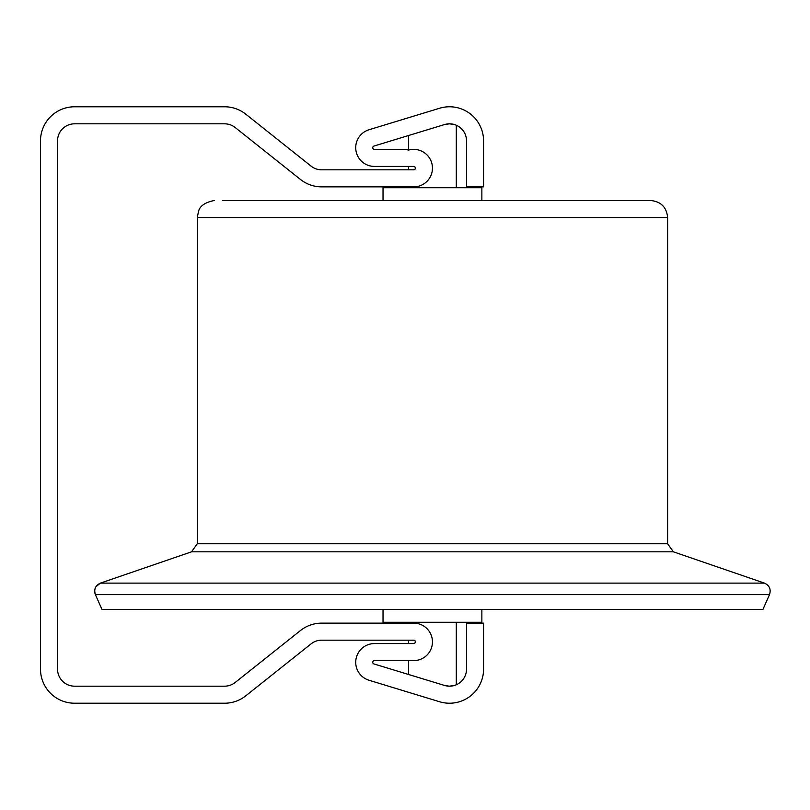 <?xml version="1.0" encoding="UTF-8"?>
<svg xmlns="http://www.w3.org/2000/svg" width="810" height="810" viewBox="0 0 810 810"><rect width="100%" height="100%" fill="white"/><g stroke="black" fill="none" stroke-linecap="round" stroke-linejoin="round"><path stroke-width="1.21" d="M454.207 685.513L449.56 686.181M449.469 123.819L444.528 124.558L449.489 123.819L454.207 124.487M454.015 685.564L449.317 686.181L444.579 685.462M444.771 685.513L447.069 686.009M414.052 623.133L413.707 623.133A18.741 18.741 0 0 1 432.449 641.874A18.741 18.741 0 0 1 413.707 660.616L374.514 660.616A1.701 1.701 0 0 0 374.007 663.957L444.558 685.452A17.04 17.04 0 0 0 466.53 669.141L466.53 623.133L483.57 623.133L483.57 669.141A34.081 34.081 0 0 1 439.557 701.744L369.046 680.258A18.741 18.741 0 0 1 374.514 643.575L413.707 643.575A1.701 1.701 0 0 0 415.408 641.874A1.701 1.701 0 0 0 413.707 640.173L414.285 640.275M448.214 686.131L446.512 685.918L448.214 686.131M414.285 169.725L413.707 169.827A1.701 1.701 0 0 0 415.408 168.126A1.701 1.701 0 0 0 413.707 166.425L374.514 166.425A18.741 18.741 0 0 1 369.046 129.742L439.557 108.257A34.081 34.081 0 0 1 483.57 140.859L483.57 186.867L466.53 186.867L466.53 140.859A17.04 17.04 0 0 0 444.528 124.558L374.007 146.043A1.701 1.701 0 0 0 374.514 149.384L407.886 149.384A42.464 42.464 0 0 0 408.078 150.245L407.886 149.384L408.078 150.245A18.741 18.741 0 0 1 432.236 165.28A18.741 18.741 0 0 1 413.707 186.867L414.052 186.867M454.015 124.436L449.206 123.819M408.594 187.728L408.594 186.867L405.182 186.867M413.707 166.425L414.254 166.516M414.335 166.546L415.246 167.397M415.267 167.457L415.287 168.753M415.267 168.804L414.376 169.695M408.594 674.487L408.594 660.616L405.182 660.616M405.182 623.133L408.594 623.133L405.182 623.133M414.376 640.305L415.267 641.196M415.287 641.247L415.267 642.543M415.246 642.603L414.335 643.454M414.254 643.484L413.707 643.575M413.707 186.867L321.681 186.867A34.081 34.081 0 0 1 300.459 179.456L235.183 127.524A17.04 17.04 0 0 0 224.572 123.819L74.581 123.819A17.04 17.04 0 0 0 57.54 140.859L57.54 669.141A17.04 17.04 0 0 0 74.581 686.181L224.572 686.181A17.04 17.04 0 0 0 235.183 682.476L300.459 630.544A34.081 34.081 0 0 1 321.681 623.133L413.707 623.133M413.707 640.173L321.681 640.173A17.04 17.04 0 0 0 311.07 643.879L245.794 695.81A34.081 34.081 0 0 1 224.572 703.222L74.581 703.222A34.081 34.081 0 0 1 40.5 669.141L40.5 140.859A34.081 34.081 0 0 1 74.581 106.778L224.572 106.778A34.081 34.081 0 0 1 245.794 114.19L311.07 166.121A17.04 17.04 0 0 0 321.681 169.827L413.707 169.827M222.841 200.505L650.582 200.505C660.93 201.518 666.61 207.198 667.622 217.546L667.622 543.763L197.275 543.763L191.524 551.823L673.373 551.823L764.478 583.119C769.5 585.498 771.181 589.336 769.5 594.631L762.899 609.495L101.999 609.495L95.398 594.631L769.5 594.631M673.373 551.823L667.622 543.763M481.869 200.505L481.869 187.728L383.029 187.728L383.029 200.505M481.869 609.495L481.869 622.272L383.029 622.272L383.029 609.495M764.478 583.119L100.42 583.119L95.934 586.703L95.104 588.465M197.275 543.763L197.275 217.546L198.582 211.025C198.865 211.491 198.784 203.492 214.326 200.505C198.784 203.492 198.865 211.491 198.582 211.025L197.275 217.546L667.622 217.546M408.594 135.513L408.594 150.093M408.594 166.425L408.594 169.827M408.594 622.272L408.594 623.133M408.594 640.173L408.594 643.575M456.303 125.246L456.303 187.728M456.303 622.272L456.303 684.754M94.699 590.358L94.689 591.806M94.871 593.031L95.398 594.631C93.727 589.336 95.398 585.498 100.42 583.119L191.524 551.823"/></g></svg>
